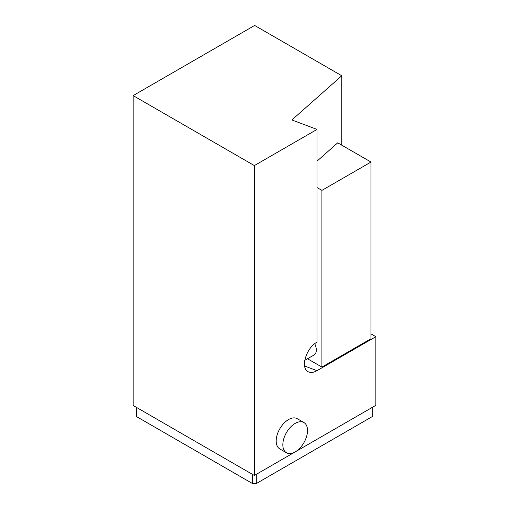 <?xml version="1.0" encoding="UTF-8"?>
<svg xmlns="http://www.w3.org/2000/svg" width="509" height="509" viewBox="0 0 509 509"><rect width="100%" height="100%" fill="white"/><g stroke="black" fill="none" stroke-linecap="round" stroke-linejoin="round"><path stroke-width="0.76" d="M341.774 145.18L341.774 75.758L291.886 119.965L317.012 129.42L317.012 342.175C305.718 348.092 299.903 369.426 308.874 372.015C311.241 372.849 313.951 372.403 317.012 370.673L375.865 336.697L375.865 405.317L254.36 475.463L254.36 165.59L317.012 129.42M317.012 161.168L337.709 142.825L370.991 162.047L370.991 338.739L321.917 367.078L321.917 190.379L370.991 162.047M303.905 422.534L297.256 418.697A17.452 10.078 120 0 0 283.812 423.373A17.452 10.078 120 0 0 276.19 440.94A17.452 10.078 120 0 0 279.804 448.925L286.452 452.762A17.452 10.078 120 0 0 303.905 442.69A17.452 10.078 120 0 0 303.905 422.534A17.452 10.078 120 0 0 290.454 427.21A17.452 10.078 120 0 0 282.839 444.777A17.452 10.078 120 0 0 286.452 452.762M341.774 75.758L254.64 25.45L133.135 95.603L133.135 405.476L254.36 475.463M375.865 336.697L370.991 333.885M133.135 95.603L254.36 165.59M252.509 474.394L252.509 483.55L136.507 416.578L136.507 407.423M252.509 483.55L256.301 483.55L372.779 416.305L372.779 407.098M256.301 483.55L256.301 474.343M304.713 360.366L314.091 354.951A10.74 6.203 -120 0 0 316.312 350.033A10.74 6.203 -120 0 0 314.721 343.734M307.5 358.756L321.917 367.078M317.012 187.547L321.917 190.379M304.579 366.003L317.012 370.673"/></g></svg>
